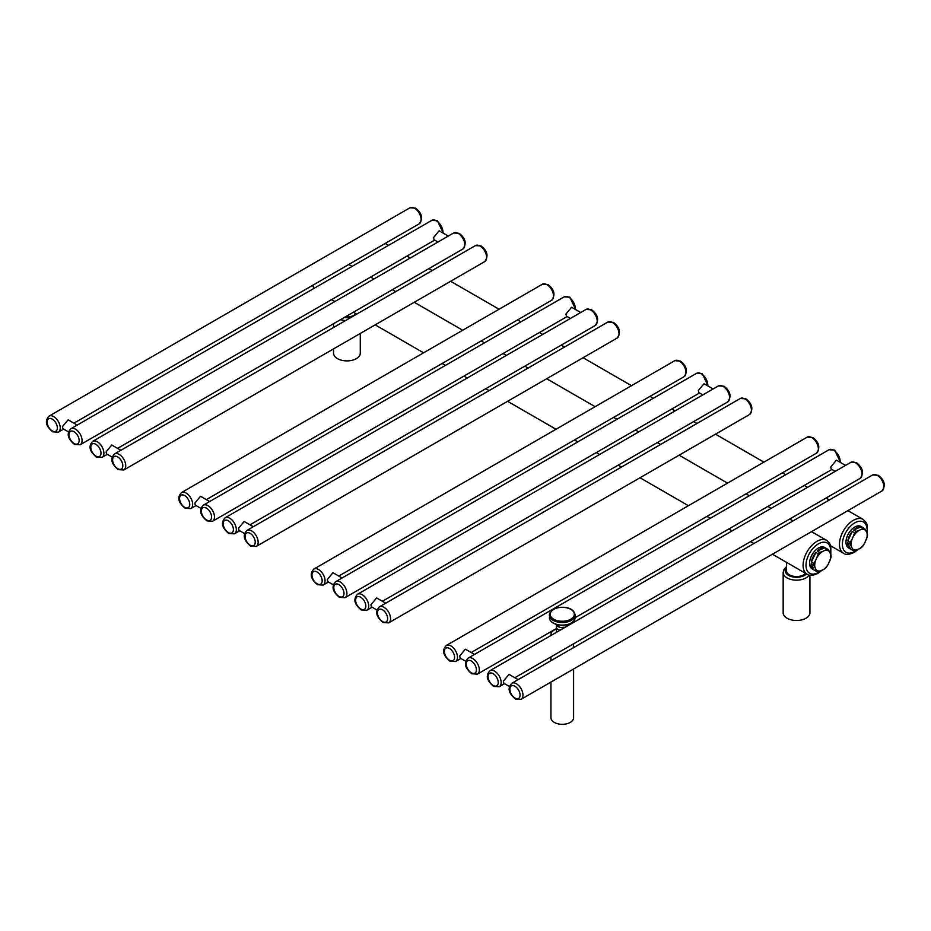 <?xml version="1.0" encoding="UTF-8"?>
<svg xmlns="http://www.w3.org/2000/svg" width="931" height="931" viewBox="0 0 931 931"><rect width="100%" height="100%" fill="white"/><g stroke="black" fill="none" stroke-linecap="round" stroke-linejoin="round"><path stroke-width="1.4" d="M360.285 333.461L360.285 353.175A13.371 7.727 180 0 1 352.023 360.309A13.371 7.727 180 0 1 337.453 358.633A13.371 7.727 180 0 1 333.531 353.175L333.531 348.904M345.331 316.889A10.032 5.795 0 0 0 354.001 315.26A10.032 5.795 0 0 0 355.898 313.724M786.509 562.336L786.509 570.761A10.032 5.795 0 0 0 792.7 576.114A10.032 5.795 0 0 0 803.639 574.858A10.032 5.795 0 0 0 805.536 573.321M809.923 575.23L809.923 612.761A13.371 7.727 180 0 1 801.661 619.906A13.371 7.727 180 0 1 787.079 618.231A13.371 7.727 180 0 1 783.169 612.761L783.169 572.437A13.371 7.727 0 0 0 787.079 577.895A13.371 7.727 0 0 0 809.12 575.055M77.226 425.083L68.114 419.823L62.424 426.677L62.971 428.726L68.591 431.972M448.288 236.055L439.164 230.795L433.485 237.649L434.021 239.709L438.001 242.002M120.879 450.29L111.767 445.018L106.076 451.884L106.623 453.932L112.244 457.179M560.078 630.217A5.912 3.421 180 0 1 556.354 627.052A5.912 3.421 180 0 1 556.924 625.585M556.354 629.042A11.323 6.54 0 0 0 554.259 629.984A11.323 6.54 180 0 0 550.943 634.605A11.323 6.54 180 0 0 551.036 635.442M550.943 682.074L550.943 717.778A11.323 6.54 180 0 0 557.937 723.818A11.323 6.54 180 0 0 570.272 722.398A11.323 6.54 0 0 0 573.589 717.778L573.589 669.005M209.65 501.53L200.526 496.27L194.847 503.124L195.382 505.184L201.003 508.431M580.7 312.502L571.587 307.242L565.908 314.108L566.444 316.156L570.412 318.449M253.302 526.737L244.178 521.476L238.499 528.331L239.034 530.379L244.655 533.626M342.061 577.988L332.949 572.716L327.258 579.582L327.805 581.631L333.426 584.877M713.123 388.96L704.011 383.7L698.32 390.555L698.855 392.603L702.835 394.895M385.713 603.183L376.601 597.923L370.91 604.789L371.457 606.837L377.078 610.084M474.484 654.435L465.36 649.175L459.681 656.029L460.217 658.077L465.837 661.324M845.534 465.407L836.422 460.147L830.743 467.001L831.278 469.061L835.247 471.354M518.136 679.642L509.013 674.37L503.334 681.236L503.869 683.284L509.49 686.531M866.226 539.887A11.37 6.564 120 0 0 866.936 533.009L867.506 534.836A12.394 7.157 -60 0 1 867.448 535.709A12.394 7.157 -60 0 1 867.331 536.605L864.631 543.239A11.37 6.564 -60 0 1 859.429 548.766L854.053 550.721A12.394 7.157 -60 0 1 852.889 550.372L850.492 548.987A12.394 7.157 -60 0 1 850.154 548.813L848.548 547.894A12.394 7.157 120 0 1 846.046 540.911A12.394 7.157 -60 0 1 851.912 529.215A12.394 7.157 -60 0 1 860.942 526.422L862.548 527.342A12.394 7.157 -60 0 1 862.874 527.551M850.178 542.319L851.993 539.468A11.37 6.564 120 0 0 851.295 546.334L849.991 544.1A12.394 7.157 -60 0 1 850.05 543.227A12.394 7.157 -60 0 1 850.178 542.319L847.769 540.934A12.394 7.157 -60 0 1 852.284 531.45L854.693 532.835A12.394 7.157 -60 0 1 856.031 531.403L853.634 530.018A12.394 7.157 -60 0 1 861.047 526.818L863.444 528.203A12.394 7.157 -60 0 1 864.608 528.552L862.211 527.167A12.394 7.157 -60 0 1 862.548 527.342M856.811 549.895A11.37 6.564 -60 0 1 852.319 548.557L852.889 550.372M864.631 543.239L862.816 546.09A12.394 7.157 -60 0 1 861.466 547.521L859.429 548.766M851.993 539.468L854.693 532.835M853.599 536.116A11.37 6.564 -60 0 1 858.801 530.589L863.444 528.203M856.031 531.403L858.801 530.589M861.419 529.448A11.37 6.564 -60 0 1 865.911 530.798L864.608 528.552M850.154 548.813A12.394 7.157 -60 0 1 847.594 542.715L849.991 544.1M850.492 548.987L847.594 542.715M851.295 546.334L852.319 548.557M847.769 540.934L852.284 531.45M853.634 530.018L861.047 526.818M866.936 533.009L865.911 530.798M829.847 560.893A11.37 6.564 120 0 0 830.557 554.015L831.127 555.842A12.394 7.157 -60 0 1 831.069 556.715A12.394 7.157 -60 0 1 830.952 557.611L828.253 564.244A11.37 6.564 -60 0 1 823.051 569.772L817.674 571.727A12.394 7.157 -60 0 1 816.51 571.378L814.113 569.993A12.394 7.157 -60 0 1 813.775 569.819L812.169 568.899A12.394 7.157 120 0 1 809.667 561.917A12.394 7.157 -60 0 1 815.533 550.221A12.394 7.157 -60 0 1 824.575 547.416L826.169 548.347A12.394 7.157 -60 0 1 826.495 548.545M813.799 563.325L815.614 560.462A11.37 6.564 120 0 0 814.916 567.34L813.613 565.094A12.394 7.157 -60 0 1 813.671 564.221A12.394 7.157 -60 0 1 813.799 563.325L811.39 561.94A12.394 7.157 -60 0 1 815.917 552.455L818.314 553.84A12.394 7.157 -60 0 1 819.652 552.409L817.255 551.024A12.394 7.157 -60 0 1 824.668 547.824L827.077 549.209A12.394 7.157 -60 0 1 828.229 549.558L825.832 548.173A12.394 7.157 -60 0 1 826.169 548.347M820.432 570.901A11.37 6.564 -60 0 1 815.94 569.563L816.51 571.378M828.253 564.244L826.437 567.095A12.394 7.157 -60 0 1 825.087 568.527L823.051 569.772M815.614 560.462L818.314 553.84M817.22 557.122A11.37 6.564 -60 0 1 822.422 551.583L827.077 549.209M819.652 552.409L822.422 551.583M825.041 550.454A11.37 6.564 -60 0 1 829.533 551.792L828.229 549.558M813.775 569.819A12.394 7.157 -60 0 1 811.215 563.709L813.613 565.094M814.113 569.993L811.215 563.709M814.916 567.34L815.94 569.563M811.39 561.94L815.917 552.455M817.255 551.024L824.668 547.824M830.557 554.015L829.533 551.792M568.271 624.515L566.793 625.388A7.401 4.271 0 0 0 568.55 624.27M344.237 317.518A11.323 6.54 0 0 0 351.511 317.134M786.509 567.735A11.323 6.54 0 0 0 788.545 575.381A11.323 6.54 0 0 0 806.49 573.88M811.529 531.636L826.693 540.387A19.551 11.288 120 0 0 816.918 541.353A19.551 11.288 120 0 0 804.14 558.577A19.551 11.288 120 0 0 807.142 574.252C809.307 575.986 812.914 575.707 817.942 573.38L822.201 570.133M314.084 288.331A19.551 11.288 -60 0 1 312.979 285.154M830.51 553.91A17.491 10.101 120 0 0 818.372 543.879A17.491 10.101 120 0 0 806.002 565.303A17.491 10.101 120 0 0 818.372 572.437A17.491 10.101 120 0 0 820.839 570.726M340.56 319.636A13.371 7.727 0 0 0 345.622 320.532M349.521 264.893A19.551 11.288 -60 0 1 349.358 264.148M847.908 510.63L863.072 519.382A19.551 11.288 120 0 0 853.296 520.348A19.551 11.288 120 0 0 840.518 537.583A19.551 11.288 120 0 0 843.521 553.247C845.685 554.992 849.293 554.701 854.321 552.374L858.58 549.139M866.889 532.904A17.491 10.101 120 0 0 854.751 522.873A17.491 10.101 120 0 0 842.38 544.298A17.491 10.101 120 0 0 854.751 551.431A17.491 10.101 120 0 0 857.218 549.721M419.194 223.824C423.198 218.424 421.999 213.199 415.598 208.148L409.943 207.788A9.263 5.342 60 0 1 414.574 208.253A9.263 5.342 60 0 1 420.614 216.411A9.263 5.342 60 0 1 419.194 223.824L73.921 423.174M58.327 432.182A9.263 5.342 -120 0 0 59.747 424.757A9.263 5.342 -120 0 0 53.695 416.599A9.263 5.342 -120 0 0 49.064 416.134C42.966 422.569 48.738 428.435 52.671 431.821L58.327 432.182L63.634 429.11M52.241 419.113A7.204 4.155 -120 0 0 47.144 422.057A7.204 4.155 -120 0 0 52.241 430.878A7.204 4.155 -120 0 0 57.338 427.934A7.204 4.155 -120 0 0 52.241 419.113M74.061 431.716A7.204 4.155 -120 0 0 68.975 434.661A7.204 4.155 -120 0 0 74.061 443.482A7.204 4.155 -120 0 0 79.158 440.538A7.204 4.155 -120 0 0 74.061 431.716M95.893 444.32A7.204 4.155 -120 0 0 90.796 447.264A7.204 4.155 -120 0 0 95.893 456.085A7.204 4.155 -120 0 0 100.99 453.141A7.204 4.155 -120 0 0 95.893 444.32M117.725 456.923A7.204 4.155 -120 0 0 112.628 459.867A7.204 4.155 -120 0 0 117.725 468.689A7.204 4.155 -120 0 0 122.811 465.744A7.204 4.155 -120 0 0 117.725 456.923M75.527 429.203A9.263 5.342 -120 0 0 70.896 428.737C64.786 435.173 70.558 441.038 74.492 444.424L80.147 444.785A9.263 5.342 -120 0 0 81.567 437.361A9.263 5.342 -120 0 0 75.527 429.203M443.331 233.192L437.43 220.752L431.763 220.391A9.263 5.342 60 0 1 436.395 220.845A9.263 5.342 60 0 1 442.912 232.948M97.348 441.806A9.263 5.342 -120 0 0 92.716 441.341C86.618 447.776 92.39 453.641 96.324 457.028L101.979 457.377A9.263 5.342 -120 0 0 103.399 449.964A9.263 5.342 -120 0 0 97.348 441.806M92.716 441.341L453.595 232.994A9.263 5.342 60 0 1 458.227 233.448A9.263 5.342 60 0 1 464.278 241.618A9.263 5.342 60 0 1 462.858 249.031L117.574 448.381M119.18 454.398A9.263 5.342 -120 0 0 114.548 453.944C108.45 460.38 114.222 466.245 118.144 469.631L123.811 469.98A9.263 5.342 -120 0 0 125.231 462.567A9.263 5.342 -120 0 0 119.18 454.398M114.548 453.944L475.415 245.598A9.263 5.342 60 0 1 480.047 246.052A9.263 5.342 60 0 1 486.098 254.21A9.263 5.342 60 0 1 484.679 261.634L123.811 469.98M551.618 300.282C555.621 294.871 554.422 289.646 548.022 284.595L542.354 284.246A9.263 5.342 60 0 1 546.986 284.7A9.263 5.342 60 0 1 553.037 292.858A9.263 5.342 60 0 1 551.618 300.282L206.333 499.621M190.739 508.629A9.263 5.342 -120 0 0 192.158 501.204A9.263 5.342 -120 0 0 186.107 493.046A9.263 5.342 -120 0 0 181.487 492.592C175.377 499.028 181.149 504.893 185.083 508.268L190.739 508.629L196.045 505.568M184.652 495.571A7.204 4.155 -120 0 0 179.567 498.504A7.204 4.155 -120 0 0 184.652 507.325A7.204 4.155 -120 0 0 189.749 504.393A7.204 4.155 -120 0 0 184.652 495.571M206.484 508.175A7.204 4.155 -120 0 0 201.387 511.107A7.204 4.155 -120 0 0 206.484 519.929A7.204 4.155 -120 0 0 211.581 516.996A7.204 4.155 -120 0 0 206.484 508.175M228.316 520.766A7.204 4.155 -120 0 0 223.219 523.711A7.204 4.155 -120 0 0 228.316 532.532A7.204 4.155 -120 0 0 233.402 529.588A7.204 4.155 -120 0 0 228.316 520.766M250.136 533.37A7.204 4.155 -120 0 0 245.051 536.314A7.204 4.155 -120 0 0 250.136 545.135A7.204 4.155 -120 0 0 255.234 542.191A7.204 4.155 -120 0 0 250.136 533.37M207.939 505.649A9.263 5.342 -120 0 0 203.307 505.196C197.209 511.619 202.981 517.485 206.915 520.871L212.571 521.232A9.263 5.342 -120 0 0 213.99 513.807A9.263 5.342 -120 0 0 207.939 505.649M575.754 309.651L569.842 297.198L564.186 296.838A9.263 5.342 60 0 1 568.818 297.303A9.263 5.342 60 0 1 575.323 309.406M229.771 518.253A9.263 5.342 -120 0 0 225.139 517.787C219.041 524.223 224.813 530.088 228.735 533.475L234.403 533.835A9.263 5.342 -120 0 0 235.811 526.411A9.263 5.342 -120 0 0 229.771 518.253M225.139 517.787L586.006 309.441A9.263 5.342 60 0 1 590.638 309.907A9.263 5.342 60 0 1 596.69 318.065A9.263 5.342 60 0 1 595.27 325.489L249.997 524.828M251.591 530.856A9.263 5.342 -120 0 0 246.959 530.391C240.861 536.826 246.634 542.692 250.567 546.078L256.223 546.439A9.263 5.342 -120 0 0 257.643 539.014A9.263 5.342 -120 0 0 251.591 530.856M246.959 530.391L607.838 322.045A9.263 5.342 60 0 1 612.47 322.51A9.263 5.342 60 0 1 618.521 330.668A9.263 5.342 60 0 1 617.102 338.081L256.223 546.439M684.029 376.729C688.032 371.318 686.834 366.092 680.433 361.053L674.777 360.693A9.263 5.342 60 0 1 679.409 361.147A9.263 5.342 60 0 1 685.449 369.304A9.263 5.342 60 0 1 684.029 376.729L338.756 576.08M323.162 585.075A9.263 5.342 -120 0 0 324.582 577.662A9.263 5.342 -120 0 0 318.53 569.504A9.263 5.342 -120 0 0 313.898 569.039C307.8 575.474 313.572 581.34 317.506 584.726L323.162 585.075L328.468 582.015M317.075 572.018A7.204 4.155 -120 0 0 311.978 574.962A7.204 4.155 -120 0 0 317.075 583.784A7.204 4.155 -120 0 0 322.173 580.839A7.204 4.155 -120 0 0 317.075 572.018M338.907 584.621A7.204 4.155 -120 0 0 333.81 587.566A7.204 4.155 -120 0 0 338.907 596.387A7.204 4.155 -120 0 0 343.993 593.443A7.204 4.155 -120 0 0 338.907 584.621M360.728 597.225A7.204 4.155 -120 0 0 355.63 600.158A7.204 4.155 -120 0 0 360.728 608.979A7.204 4.155 -120 0 0 365.825 606.046A7.204 4.155 -120 0 0 360.728 597.225M382.56 609.828A7.204 4.155 -120 0 0 377.462 612.761A7.204 4.155 -120 0 0 382.56 621.582A7.204 4.155 -120 0 0 387.645 618.65A7.204 4.155 -120 0 0 382.56 609.828M340.362 582.096A9.263 5.342 -120 0 0 335.73 581.642C329.632 588.078 335.393 593.943 339.326 597.33L344.982 597.679A9.263 5.342 -120 0 0 346.402 590.266A9.263 5.342 -120 0 0 340.362 582.096M708.165 386.097L702.265 373.645L696.597 373.296A9.263 5.342 60 0 1 701.229 373.75A9.263 5.342 60 0 1 707.746 385.853M362.182 594.7A9.263 5.342 -120 0 0 357.551 594.246C351.453 600.681 357.225 606.547 361.158 609.921L366.814 610.282A9.263 5.342 -120 0 0 368.234 602.857A9.263 5.342 -120 0 0 362.182 594.7M357.551 594.246L718.429 385.9A9.263 5.342 60 0 1 723.061 386.353A9.263 5.342 60 0 1 729.113 394.511A9.263 5.342 60 0 1 727.693 401.936L382.408 601.275M384.014 607.303A9.263 5.342 -120 0 0 379.382 606.849C373.284 613.273 379.057 619.15 382.978 622.525L388.646 622.886A9.263 5.342 -120 0 0 390.066 615.461A9.263 5.342 -120 0 0 384.014 607.303M379.382 606.849L740.25 398.491A9.263 5.342 60 0 1 744.881 398.957A9.263 5.342 60 0 1 750.933 407.115A9.263 5.342 60 0 1 749.513 414.539L388.646 622.886M816.452 453.176C820.455 447.776 819.257 442.551 812.856 437.5L807.189 437.139A9.263 5.342 60 0 1 811.82 437.605A9.263 5.342 60 0 1 817.872 445.763A9.263 5.342 60 0 1 816.452 453.176L471.179 652.526M455.573 661.534A9.263 5.342 -120 0 0 456.993 654.109A9.263 5.342 -120 0 0 450.953 645.951A9.263 5.342 -120 0 0 446.321 645.486C440.212 651.921 445.984 657.786 449.917 661.173L455.573 661.534L460.88 658.461M449.487 648.465A7.204 4.155 -120 0 0 444.401 651.409A7.204 4.155 -120 0 0 449.487 660.23A7.204 4.155 -120 0 0 454.584 657.286A7.204 4.155 -120 0 0 449.487 648.465M471.319 661.068A7.204 4.155 -120 0 0 466.222 664.012A7.204 4.155 -120 0 0 471.319 672.834A7.204 4.155 -120 0 0 476.416 669.889A7.204 4.155 -120 0 0 471.319 661.068M493.151 673.672A7.204 4.155 -120 0 0 488.053 676.616A7.204 4.155 -120 0 0 493.151 685.437A7.204 4.155 -120 0 0 498.236 682.493A7.204 4.155 -120 0 0 493.151 673.672M514.971 686.275A7.204 4.155 -120 0 0 509.885 689.219A7.204 4.155 -120 0 0 514.971 698.041A7.204 4.155 -120 0 0 520.068 695.096A7.204 4.155 -120 0 0 514.971 686.275M472.773 658.554A9.263 5.342 -120 0 0 468.142 658.089C462.044 664.525 467.816 670.39 471.749 673.776L477.405 674.137A9.263 5.342 -120 0 0 478.825 666.712A9.263 5.342 -120 0 0 472.773 658.554M840.588 462.544L834.676 450.104L829.021 449.743A9.263 5.342 60 0 1 833.652 450.197A9.263 5.342 60 0 1 840.158 462.3M494.605 671.158A9.263 5.342 -120 0 0 489.974 670.692C483.876 677.128 489.648 682.993 493.57 686.38L499.237 686.729A9.263 5.342 -120 0 0 500.657 679.316A9.263 5.342 -120 0 0 494.605 671.158M489.974 670.692L850.841 462.346A9.263 5.342 60 0 1 855.473 462.8A9.263 5.342 60 0 1 861.524 470.97A9.263 5.342 60 0 1 860.104 478.383L514.831 677.733M516.426 683.75A9.263 5.342 -120 0 0 511.794 683.296C505.696 689.731 511.468 695.597 515.402 698.983L521.057 699.332A9.263 5.342 -120 0 0 522.477 691.919A9.263 5.342 -120 0 0 516.426 683.75M511.794 683.296L872.673 474.95A9.263 5.342 60 0 1 877.305 475.404A9.263 5.342 60 0 1 883.356 483.561A9.263 5.342 60 0 1 881.936 490.986L521.057 699.332M567.863 625.155A5.795 3.34 180 0 1 567.735 625.388L567.735 625.388A5.795 3.34 180 0 1 566.956 626.249M565.664 626.994A5.795 3.34 180 0 1 560.392 627.447A5.795 3.34 180 0 1 556.796 625.388L560.45 627.517L565.385 627.157M574.043 620.674A12.743 7.355 0 0 1 558.146 624.829A12.743 7.355 180 0 1 550.489 620.674M575.125 617.684L574.415 620.174C571.157 624.317 565.734 625.876 558.146 624.829C552.653 623.572 549.744 621.198 549.406 617.684A12.859 7.425 0 0 0 558.111 624.713A12.859 7.425 0 0 0 574.439 620.081A12.859 7.425 0 0 0 575.125 617.684L575.125 615.112A12.859 7.425 180 0 1 574.439 617.509A12.859 7.425 180 0 1 560.159 622.432A12.859 7.425 180 0 1 549.406 615.112A12.859 7.425 180 0 1 550.093 612.714M573.682 616.543A12.056 6.959 180 0 1 558.367 620.884A12.056 6.959 180 0 1 550.849 612.039A12.056 6.959 180 0 1 566.164 607.699A12.056 6.959 180 0 1 573.682 616.543M333.531 323.697L333.531 327.514M348.799 264.474L352.104 266.382M370.619 277.077L373.925 278.986M392.451 289.681L395.756 291.589M414.272 302.284L462.695 330.237M481.211 340.932L484.516 342.841M503.043 353.524L506.348 355.433M524.863 366.127L528.168 368.036M546.695 378.731L595.107 406.684M613.634 417.379L616.939 419.287M635.454 429.982L638.759 431.891M657.286 442.586L660.591 444.494M679.106 455.189L727.53 483.131M746.045 493.826L749.35 495.734M767.877 506.429L771.182 508.338M789.697 519.033L793.014 520.941M331.517 299.654L334.834 301.563M353.349 312.257L356.654 314.166M375.181 324.861L423.593 352.814M442.109 363.497L445.414 365.406M463.941 376.101L467.246 378.009M485.773 388.704L489.078 390.613M507.593 401.308L556.005 429.261M574.532 439.956L577.837 441.864M596.352 452.559L599.669 454.468M618.184 465.151L621.489 467.059M640.016 477.754L688.428 505.708M706.943 516.402L710.26 518.311M728.775 529.006L732.08 530.914M750.607 541.609L753.912 543.518M772.427 554.213L807.142 574.252M313.945 288.412L312.607 285.363M830.824 554.771L830.801 546.02L829.637 543.308L826.693 540.387M786.509 566.676L784.042 569.318L783.169 572.437M385.178 243.48L388.483 245.388M406.998 256.072L410.303 257.98M428.83 268.675L432.135 270.584M450.651 281.278L499.074 309.232M517.589 319.927L520.895 321.835M539.421 332.53L542.726 334.438M561.242 345.133L564.547 347.042M583.074 357.725L631.486 385.678M650.013 396.373L653.318 398.282M671.833 408.977L675.138 410.885M693.665 421.58L696.97 423.489M715.485 434.183L763.909 462.137M782.424 472.832L785.729 474.74M804.256 485.423L807.561 487.332M826.076 498.027L829.381 499.935M867.203 533.766L867.18 525.014L866.016 522.303L863.072 519.382M830.766 545.88L843.521 553.247M409.943 207.788L49.064 416.134M434.696 240.093L80.147 444.785M431.763 220.391L70.896 428.737M453.595 232.994L459.251 233.355C465.651 238.394 466.85 243.631 462.858 249.031M107.286 454.316L101.979 457.377M475.415 245.598L481.083 245.947C487.483 250.998 488.682 256.223 484.679 261.634M556.354 632.37L556.354 627.052M573.589 647.627L573.589 643.81M550.943 660.696L550.943 656.879M550.943 635.489L550.943 634.605M542.354 284.246L181.487 492.592M567.107 316.54L212.571 521.232M564.186 296.838L203.307 505.196M586.006 309.441L591.674 309.802C598.074 314.853 599.273 320.078 595.27 325.489M239.698 530.775L234.403 533.835M607.838 322.045L613.494 322.405C619.895 327.456 621.093 332.681 617.102 338.081M674.777 360.693L313.898 569.039M699.53 392.987L344.982 597.679M696.597 373.296L335.73 581.642M718.429 385.9L724.085 386.249C730.486 391.299 731.685 396.525 727.693 401.936M372.121 607.221L366.814 610.282M740.25 398.491L745.917 398.852C752.318 403.903 753.516 409.128 749.513 414.539M807.189 437.139L446.321 645.486M831.942 469.445L575.125 617.707M556.354 628.553L477.405 674.137M829.021 449.743L468.142 658.089M850.841 462.346L856.508 462.707C862.909 467.746 864.108 472.983 860.104 478.383M504.544 683.668L499.237 686.729M872.673 474.95L878.329 475.299C884.729 480.349 885.928 485.575 881.936 490.986M568.003 624.969L567.037 626.202M555.47 623.805L556.796 625.388M549.406 617.684L550.186 612.377C554.108 605.464 573.81 604.778 575.125 615.112"/></g></svg>
